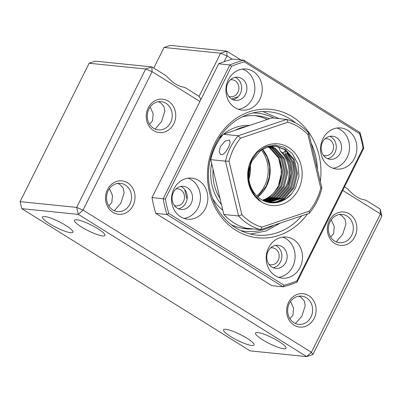 <?xml version="1.0" encoding="UTF-8"?>
<svg xmlns="http://www.w3.org/2000/svg" width="402" height="402" viewBox="0 0 402 402"><rect width="100%" height="100%" fill="white"/><g stroke="black" fill="none" stroke-linecap="round" stroke-linejoin="round"><path stroke-width="0.6" d="M107.465 189.608A16.783 14.733 95.8 0 0 112.907 212.326A16.783 14.733 95.8 0 0 133.057 205.548A16.783 14.733 -84.2 0 0 127.615 182.83A16.783 14.733 -84.2 0 0 107.465 189.608M108.203 190.709A14.201 12.467 95.8 0 0 117.6 211.583A14.201 12.467 95.8 0 0 129.861 204.196A14.201 12.467 -84.2 0 0 120.464 183.322A14.201 12.467 -84.2 0 0 108.203 190.709M148.192 107.922A16.783 14.733 95.8 0 0 153.634 130.64A16.783 14.733 95.8 0 0 173.785 123.861A16.783 14.733 -84.2 0 0 168.343 101.143A16.783 14.733 -84.2 0 0 148.192 107.922M148.931 109.027A14.201 12.467 95.8 0 0 158.328 129.896A14.201 12.467 95.8 0 0 170.584 122.515A14.201 12.467 -84.2 0 0 161.192 101.641A14.201 12.467 -84.2 0 0 148.931 109.027M329.298 220.723A16.783 14.733 95.8 0 0 334.74 243.441A16.783 14.733 95.8 0 0 354.891 236.662A16.783 14.733 -84.2 0 0 349.449 213.944A16.783 14.733 -84.2 0 0 329.298 220.723M330.037 221.824A14.201 12.467 95.8 0 0 339.434 242.697A14.201 12.467 95.8 0 0 351.69 235.311A14.201 12.467 -84.2 0 0 342.298 214.442A14.201 12.467 -84.2 0 0 330.037 221.824M288.571 302.41A16.783 14.733 95.8 0 0 294.013 325.128A16.783 14.733 95.8 0 0 314.163 318.349A16.783 14.733 -84.2 0 0 308.721 295.631A16.783 14.733 -84.2 0 0 288.571 302.41M289.309 303.51A14.201 12.467 95.8 0 0 298.706 324.384A14.201 12.467 95.8 0 0 310.962 316.997A14.201 12.467 -84.2 0 0 301.57 296.123A14.201 12.467 -84.2 0 0 289.309 303.51M184.774 189.588A77.46 68.008 95.8 0 0 187.066 199.156M65.812 225.432A17.04 3.226 -153.5 0 0 42.441 217.005A17.04 3.226 -153.5 0 0 49.577 223.783A17.04 3.226 26.5 0 0 72.948 232.21A17.04 3.226 26.5 0 0 65.812 225.432M153.775 68.079L164.046 47.476L220.613 53.21L199.121 96.324L184.518 87.229C181.719 87.028 178.744 85.953 175.594 84.003C172.448 82.028 169.408 79.36 166.478 75.993L151.876 66.898L152.072 71.682L83.063 210.09L311.414 352.318L380.423 213.909L342.74 190.437M114.349 210.738L120.816 203.281L124.112 192.89L123.193 188.126L119.841 184.428L117.675 183.397M155.077 129.052L161.544 121.595L164.84 111.208L163.921 106.445L160.569 102.741L158.403 101.711M97.781 228.673A17.04 3.226 -153.5 0 0 74.415 220.246A17.04 3.226 -153.5 0 0 81.551 227.024A17.04 3.226 26.5 0 0 104.917 235.451A17.04 3.226 26.5 0 0 97.781 228.673M312.892 354.524L306.691 356.609L78.34 214.382L76.666 207.392L145.675 68.983L89.108 63.25L20.1 201.658L76.666 207.392L83.063 210.09L78.34 214.382L21.773 208.648L250.124 350.876L306.691 356.609L311.414 352.318L312.892 354.524L381.9 216.115L380.423 213.909L380.227 209.12L365.624 200.03C362.825 199.824 359.85 198.749 356.7 196.804C353.554 194.829 350.514 192.161 347.584 188.789L344.514 186.88M295.455 323.54L301.922 316.083L305.218 305.691L304.299 300.927L300.947 297.224L298.781 296.199M336.183 241.853L342.65 234.396L345.946 224.004L345.027 219.246L341.675 215.542L339.509 214.512M278.887 341.469A17.04 3.226 -153.5 0 0 255.521 333.042A17.04 3.226 -153.5 0 0 262.657 339.826A17.04 3.226 26.5 0 0 286.023 348.253A17.04 3.226 26.5 0 0 278.887 341.469M246.918 338.228A17.04 3.226 -153.5 0 0 223.547 329.801A17.04 3.226 -153.5 0 0 230.683 336.585A17.04 3.226 26.5 0 0 254.049 345.011A17.04 3.226 26.5 0 0 246.918 338.228M325.037 138.826A8.522 7.482 95.8 0 1 326.926 138.745A8.522 7.482 95.8 0 1 332.56 151.268A8.522 7.482 -84.2 0 1 325.208 155.7A8.522 7.482 -84.2 0 1 323.374 155.242M270.641 247.923A8.522 7.482 95.8 0 1 272.531 247.843A8.522 7.482 95.8 0 1 278.164 260.365A8.522 7.482 -84.2 0 1 270.812 264.797A8.522 7.482 -84.2 0 1 268.978 264.34M175.991 188.97A8.522 7.482 95.8 0 1 177.875 188.89A8.522 7.482 95.8 0 1 183.513 201.412A8.522 7.482 -84.2 0 1 176.156 205.844A8.522 7.482 -84.2 0 1 174.327 205.387M230.386 79.867A8.522 7.482 95.8 0 1 232.271 79.787A8.522 7.482 95.8 0 1 237.909 92.314A8.522 7.482 -84.2 0 1 230.552 96.746A8.522 7.482 -84.2 0 1 228.723 96.289M289.932 318.731L292.952 315.173L293.545 308.193L290.556 301.445M330.66 237.044L333.675 233.487L334.273 226.507L331.278 219.763M149.554 124.248L152.569 120.685L153.167 113.706L150.177 106.962M108.826 205.93L111.846 202.372L112.439 195.392L109.45 188.649M231.522 98.957A77.46 68.008 -84.2 0 1 238.059 96.877M232.271 59.189L227.009 55.913L224.14 61.672M199.91 101.48L152.072 71.682L145.675 68.983L151.876 66.898L95.309 61.164L89.108 63.25M240.919 59.913L226.813 51.124L227.009 55.913L220.613 53.21L226.813 51.124L170.247 45.391L164.046 47.476M200.915 99.465L199.121 96.324M380.227 209.12L381.9 216.115M21.773 208.648L20.1 201.658M307.575 213.874A64.551 56.677 -84.2 0 1 235.924 230.301A64.551 56.677 -84.2 0 1 214.995 142.926A64.551 56.677 -84.2 0 1 292.49 116.851A64.551 56.677 -84.2 0 1 320.339 181.473M295.601 122.922A61.968 54.411 95.8 0 0 290.128 118.997A61.968 54.411 95.8 0 0 269.224 111.801A61.968 54.411 95.8 0 0 211.221 155.629A61.968 54.411 95.8 0 0 235.828 227.909A61.968 54.411 95.8 0 0 256.727 235.105A61.968 54.411 95.8 0 0 301.681 215.854M317.419 169.292A61.968 54.411 95.8 0 0 311.143 143.092M329.68 166.654A20.658 18.135 95.8 0 0 336.65 169.056A20.658 18.135 95.8 0 0 355.981 154.443A20.658 18.135 95.8 0 0 347.78 130.354A20.658 18.135 95.8 0 0 340.816 127.952A20.658 18.135 95.8 0 0 321.479 142.564A20.658 18.135 95.8 0 0 329.68 166.654M333.002 168.247A20.658 18.135 95.8 0 0 349.097 151.634A20.658 18.135 95.8 0 0 340.404 129.605A20.658 18.135 95.8 0 0 337.082 128.012M326.263 157.966A11.618 10.201 95.8 0 0 330.183 159.318A11.618 10.201 95.8 0 0 341.057 151.097A11.618 10.201 95.8 0 0 336.444 137.544A11.618 10.201 95.8 0 0 332.524 136.198A11.618 10.201 95.8 0 0 321.65 144.413A11.618 10.201 95.8 0 0 326.263 157.966M327.58 158.649A11.618 10.201 95.8 0 0 336.107 149.072A11.618 10.201 95.8 0 0 331.158 137.012A11.618 10.201 95.8 0 0 329.841 136.328M275.285 275.757A20.658 18.135 95.8 0 0 282.254 278.159A20.658 18.135 95.8 0 0 301.585 263.546A20.658 18.135 95.8 0 0 293.385 239.451A20.658 18.135 95.8 0 0 286.42 237.054A20.658 18.135 95.8 0 0 267.084 251.662A20.658 18.135 95.8 0 0 275.285 275.757M278.606 277.35A20.658 18.135 95.8 0 0 294.701 260.737A20.658 18.135 95.8 0 0 286.008 238.708A20.658 18.135 95.8 0 0 282.686 237.115M271.868 267.069A11.618 10.201 95.8 0 0 275.787 268.415A11.618 10.201 95.8 0 0 286.661 260.2A11.618 10.201 95.8 0 0 282.048 246.647A11.618 10.201 95.8 0 0 278.129 245.295A11.618 10.201 95.8 0 0 267.255 253.516A11.618 10.201 95.8 0 0 271.868 267.069M273.184 267.752A11.618 10.201 95.8 0 0 281.712 258.174A11.618 10.201 95.8 0 0 276.762 246.109A11.618 10.201 95.8 0 0 275.445 245.426M180.634 216.804A20.658 18.135 95.8 0 0 187.598 219.201A20.658 18.135 95.8 0 0 206.935 204.593A20.658 18.135 95.8 0 0 198.734 180.498A20.658 18.135 95.8 0 0 191.764 178.101A20.658 18.135 95.8 0 0 172.433 192.709A20.658 18.135 95.8 0 0 180.634 216.804M183.955 218.397A20.658 18.135 95.8 0 0 200.05 201.784A20.658 18.135 95.8 0 0 191.352 179.749A20.658 18.135 95.8 0 0 188.03 178.161M177.212 208.115A11.618 10.201 95.8 0 0 181.131 209.462A11.618 10.201 95.8 0 0 192.005 201.246A11.618 10.201 95.8 0 0 187.392 187.694A11.618 10.201 95.8 0 0 183.473 186.342A11.618 10.201 95.8 0 0 172.599 194.563A11.618 10.201 95.8 0 0 177.212 208.115M178.528 208.794A11.618 10.201 95.8 0 0 187.056 199.221A11.618 10.201 95.8 0 0 182.106 187.156A11.618 10.201 95.8 0 0 180.789 186.473M235.029 107.701A20.658 18.135 95.8 0 0 241.994 110.103A20.658 18.135 95.8 0 0 261.33 95.49A20.658 18.135 95.8 0 0 253.129 71.4A20.658 18.135 95.8 0 0 246.16 68.998A20.658 18.135 95.8 0 0 226.828 83.611A20.658 18.135 95.8 0 0 235.029 107.701M238.351 109.294A20.658 18.135 95.8 0 0 254.441 92.681A20.658 18.135 95.8 0 0 245.748 70.651A20.658 18.135 95.8 0 0 242.426 69.059M231.607 99.013A11.618 10.201 95.8 0 0 235.527 100.364A11.618 10.201 95.8 0 0 246.401 92.143A11.618 10.201 95.8 0 0 241.788 78.591A11.618 10.201 95.8 0 0 237.868 77.244A11.618 10.201 95.8 0 0 226.994 85.46A11.618 10.201 95.8 0 0 231.607 99.013M232.924 99.696A11.618 10.201 95.8 0 0 241.451 90.118A11.618 10.201 95.8 0 0 236.502 78.058A11.618 10.201 95.8 0 0 235.185 77.375M168.835 213.492L284.008 285.229A114.645 100.656 95.8 0 0 296.862 280.908L363.051 148.152A114.645 100.656 95.8 0 0 359.579 133.66L244.406 61.923A114.645 100.656 95.8 0 0 231.552 66.25L165.363 199.005A114.645 100.656 95.8 0 0 168.835 213.492L166.976 214.507L155.785 213.372L271.847 285.656L283.033 286.792L166.976 214.507A116.193 102.018 -84.2 0 1 163.192 198.704L229.889 64.928L218.698 63.792L152.001 197.568L165.363 199.005M231.552 66.25L229.889 64.928A116.193 102.018 -84.2 0 1 243.903 60.215L359.961 132.499A116.193 102.018 -84.2 0 1 363.75 148.303L297.048 282.078A116.193 102.018 -84.2 0 1 283.033 286.792L284.008 285.229M218.698 63.792A116.193 102.018 95.8 0 1 232.713 59.079L243.903 60.215L244.406 61.923M152.001 197.568A116.193 102.018 95.8 0 0 155.785 213.372M359.961 132.499L359.579 133.66M363.75 148.303L363.051 148.152M297.048 282.078L296.862 280.908M277.119 188.226A30.984 27.205 95.8 0 0 277.621 187.257A30.984 27.205 95.8 0 0 276.893 155.087M249.632 125.424A46.476 40.808 95.8 0 0 223.497 134.218M223.18 134.479A46.476 40.808 95.8 0 0 218.633 138.811M247.009 126.308A46.476 40.808 95.8 0 0 235.004 130.348M231.326 224.763A56.808 49.873 95.8 0 0 245.813 228.808A56.808 49.873 95.8 0 0 253.275 228.929M243.361 228.492A56.808 49.873 95.8 0 0 248.356 228.431M269.375 118.781A56.808 49.873 95.8 0 0 257.27 115.776A56.808 49.873 95.8 0 0 242.265 116.836M267.219 119.51A56.808 49.873 95.8 0 0 254.803 115.6M212.583 198.493A46.476 40.808 95.8 0 0 222.824 210.231M211.628 163.498A46.476 40.808 95.8 0 0 221.482 204.633M309.269 211.171A54.225 47.607 95.8 0 0 320.761 188.121L307.957 134.655L308.756 133.117L321.886 187.935A56.808 49.873 95.8 0 1 309.233 213.316L309.269 211.171L261.853 227.125A54.225 47.607 -84.2 0 1 251.149 222.311A54.225 47.607 95.8 0 1 241.853 214.668L229.05 161.202A54.225 47.607 95.8 0 1 240.542 138.152L287.958 122.198L286.737 119.404L271.978 117.907L223.361 134.263L238.12 135.76A56.808 49.873 95.8 0 0 225.462 161.142L229.05 161.202M309.233 213.316L260.617 229.673A56.808 49.873 -84.2 0 1 248.788 224.457A56.808 49.873 95.8 0 1 238.597 215.959L223.839 214.462A56.808 49.873 -84.2 0 0 234.029 222.959A56.808 49.873 -84.2 0 0 245.858 228.175L260.617 229.673L261.853 227.125M270.631 202.779L278.757 202.07L286.098 198.683L291.852 193.447A28.401 24.939 -84.2 0 1 270.812 202.794A28.401 24.939 -84.2 0 1 249.727 167.212L248.662 179.704L250.818 188.443L255.185 196.081L261.33 201.889A30.984 27.205 -84.2 0 1 251.285 159.951A30.984 27.205 -84.2 0 1 288.48 147.433A30.984 27.205 -84.2 0 1 298.525 189.377A30.984 27.205 -84.2 0 1 261.33 201.889L253.461 194.186L248.808 183.593L248.109 171.684L251.516 160.297L257.546 152.127L265.687 146.775L274.883 145.022L283.943 147.112L292.329 153.524L297.882 163.921L299.048 176.192L295.485 188.091M265.812 201.688L276.259 197.689L285.586 187.036C291.837 175.257 289.571 159.88 280.536 151.403L282.923 152.876C290.912 161.735 292.495 175.93 286.626 187.141L277.3 197.794L266.315 201.859M264.627 201.241L273.797 197.437L283.129 186.789L286.651 172.523L283.485 158.468L274.531 148.403L270.476 146.383M271.008 146.303L275.571 148.509L284.526 158.574L287.691 172.629L284.169 186.895L274.837 197.543L265.129 201.437M263.451 200.714L271.34 197.191L280.666 186.538L284.194 172.272L281.028 158.222L272.074 148.157L269.209 146.624M269.747 146.514L273.114 148.258L282.068 158.328L285.234 172.378L281.707 186.644L272.38 197.297L263.943 200.945M262.38 200.166A28.401 24.939 95.8 0 0 274.636 191.704L278.209 186.287L281.737 172.026L278.566 157.971L269.611 147.906L267.938 146.946M268.476 146.8L270.652 148.011L279.606 158.076L282.772 172.126L279.249 186.392L269.918 197.045L262.772 200.377M269.415 202.608L276.898 201.648L283.636 198.437L292.968 187.784L296.49 173.518L293.324 159.468L284.37 149.403L275.465 146.177M249.727 167.212L251.928 161.041L260.843 150.348L268.033 146.916L275.988 146.222L285.41 149.509L294.364 159.574L297.53 173.624L294.003 187.89L284.676 198.543L277.687 201.829L269.928 202.688M228.522 147.378L225.899 151.579L223.969 153.619L222.055 154.685L220.427 154.489L219.155 151.479L220.407 146.554L225.105 141.072L229.436 140.022L230.16 142.695L228.522 147.378M287.747 151.996L287.46 152.971L293.199 162.307L295.073 173.378L291.545 187.639L282.219 198.292L268.717 202.482M268.209 202.372L281.179 198.186L290.505 187.533L294.033 173.272L292.39 162.865L287.299 153.835L287.46 152.971M287.299 153.835L287.47 153.433M287.641 152.383L286.294 154.187L291.078 163.046L292.611 173.126L289.083 187.392L279.757 198.045L267.516 202.206M267.008 202.065L278.717 197.94L288.048 187.287L291.571 173.021L290.008 162.845L285.134 153.936L286.294 154.187M285.118 154.082L285.325 151.016M285.46 151.057L282.757 152.976M280.581 151.589L278.686 147.097M278.998 147.283L276.968 146.619M273.31 146.122L272.752 146.564L271.737 146.222M272.174 146.062L273.048 146.73M274.752 146.132L278.058 146.941L274.229 146.117M278.058 146.941L278.37 146.75M295.56 187.95L291.731 193.583M307.957 134.655A54.225 47.607 95.8 0 0 287.958 122.198M223.361 134.263A56.808 49.873 -84.2 0 0 210.708 159.644L225.462 161.142L238.597 215.959L241.853 214.668M308.756 133.117A56.808 49.873 95.8 0 0 286.737 119.404L238.12 135.76L240.542 138.152M210.708 159.644L223.839 214.462M320.761 188.121L321.886 187.935M256.793 195.935A30.984 27.205 95.8 0 0 264.586 185.935A30.984 27.205 95.8 0 0 261.305 150.031M248.923 179.046A30.984 27.205 95.8 0 0 250.325 165.076M262.481 149.293A30.984 27.205 -84.2 0 1 266.556 186.136A30.984 27.205 -84.2 0 1 257.803 196.905M274.048 118.118A59.385 52.139 95.8 0 0 252.768 112.977M240.843 230.653A59.385 52.139 95.8 0 0 273.958 225.18M220.02 198.528A43.893 38.542 -84.2 0 1 213.09 169.599M250.089 165.85L248.838 178.262M262.36 149.368L267.26 157.363L269.672 166.84L269.31 176.805L266.214 186.206L257.692 196.804M278.978 118.615L262.868 111.58M218.663 192.865L214.316 174.709M280.465 222.994L266.134 230.969L250.456 234.044"/></g></svg>
